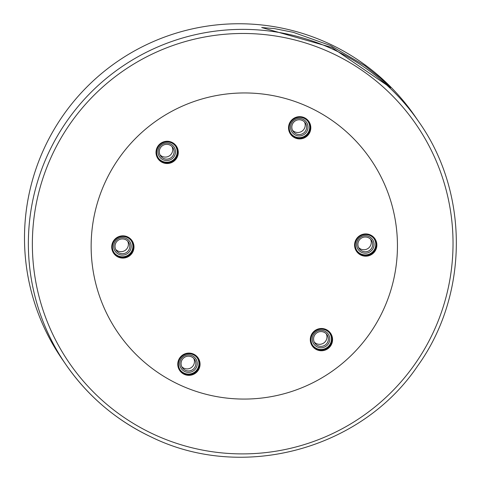 <?xml version="1.0" encoding="UTF-8"?>
<svg xmlns="http://www.w3.org/2000/svg" width="481" height="481" viewBox="0 0 481 481"><rect width="100%" height="100%" fill="white"/><g stroke="black" fill="none" stroke-linecap="round" stroke-linejoin="round"><path stroke-width="0.72" d="M294.943 137.879A11.147 11.123 -34.5 0 1 289.586 123.088A11.147 11.123 -34.5 0 1 304.395 117.707A11.147 11.123 -34.5 0 1 309.758 132.497A11.147 11.123 -34.5 0 1 294.943 137.879M304.076 118.302A10.45 10.432 145.5 0 0 291.041 133.682A10.45 10.432 145.5 0 0 307.612 134.5A10.45 10.432 145.5 0 0 304.076 118.302M184.193 374.314A11.147 11.123 -34.5 0 1 178.83 359.517A11.147 11.123 -34.5 0 1 193.645 354.136A11.147 11.123 -34.5 0 1 199.002 368.933A11.147 11.123 -34.5 0 1 184.193 374.314M193.326 354.731A10.45 10.432 145.5 0 0 180.291 370.117A10.45 10.432 145.5 0 0 196.861 370.929A10.45 10.432 145.5 0 0 193.326 354.731M162.434 162.482A11.147 11.123 -34.5 0 1 157.071 147.691A11.147 11.123 -34.5 0 1 171.885 142.31A11.147 11.123 -34.5 0 1 177.242 157.101A11.147 11.123 -34.5 0 1 162.434 162.482M171.567 142.905A10.45 10.432 145.5 0 0 158.526 158.285A10.45 10.432 145.5 0 0 175.096 159.097A10.45 10.432 145.5 0 0 171.567 142.905M170.46 143.885A8.748 8.736 145.5 0 0 158.832 148.112A8.748 8.736 145.5 0 0 163.041 159.728A8.748 8.736 145.5 0 0 174.669 155.501A8.748 8.736 145.5 0 0 170.46 143.885M169.847 145.04A7.401 7.389 145.5 0 0 160.612 155.94A7.401 7.389 145.5 0 0 172.348 156.511A7.401 7.389 145.5 0 0 169.847 145.04M159.999 154.858A7.401 7.389 145.5 0 0 172.018 146.585M158.339 158.002A10.45 10.432 145.5 0 0 174.603 158.67A10.45 10.432 145.5 0 0 175.547 146.164M118.134 257.052A11.147 11.123 -34.5 0 1 112.77 242.262A11.147 11.123 -34.5 0 1 127.579 236.88A11.147 11.123 -34.5 0 1 132.942 251.671A11.147 11.123 -34.5 0 1 118.134 257.052M127.261 237.476A10.45 10.432 145.5 0 0 114.225 252.856A10.45 10.432 145.5 0 0 130.796 253.673A10.45 10.432 145.5 0 0 127.261 237.476M126.16 238.456A8.748 8.736 145.5 0 0 114.532 242.683A8.748 8.736 145.5 0 0 118.741 254.299A8.748 8.736 145.5 0 0 130.369 250.072A8.748 8.736 145.5 0 0 126.16 238.456M125.541 239.616A7.401 7.389 145.5 0 0 116.312 250.511A7.401 7.389 145.5 0 0 128.048 251.088A7.401 7.389 145.5 0 0 125.541 239.616M115.693 249.435A7.401 7.389 145.5 0 0 127.712 241.155M114.039 252.579A10.45 10.432 145.5 0 0 130.303 253.246A10.45 10.432 145.5 0 0 131.241 240.734M316.708 349.711A11.147 11.123 -34.5 0 1 311.345 334.914A11.147 11.123 -34.5 0 1 326.154 329.533A11.147 11.123 -34.5 0 1 331.517 344.33A11.147 11.123 -34.5 0 1 316.708 349.711M325.835 330.134A10.45 10.432 145.5 0 0 312.8 345.514A10.45 10.432 145.5 0 0 329.371 346.326A10.45 10.432 145.5 0 0 325.835 330.134M324.735 331.114A8.748 8.736 145.5 0 0 313.107 335.341A8.748 8.736 145.5 0 0 317.316 346.957A8.748 8.736 145.5 0 0 328.944 342.731A8.748 8.736 145.5 0 0 324.735 331.114M324.116 332.269A7.401 7.389 145.5 0 0 314.887 343.163A7.401 7.389 145.5 0 0 326.623 343.741A7.401 7.389 145.5 0 0 324.116 332.269M314.267 342.087A7.401 7.389 145.5 0 0 326.286 333.814M312.614 345.232A10.45 10.432 145.5 0 0 328.878 345.899A10.45 10.432 145.5 0 0 329.816 333.393M361.009 255.14A11.147 11.123 -34.5 0 1 355.645 240.344A11.147 11.123 -34.5 0 1 370.46 234.962A11.147 11.123 -34.5 0 1 375.817 249.759A11.147 11.123 -34.5 0 1 361.009 255.14M370.142 235.558A10.45 10.432 145.5 0 0 357.1 250.944A10.45 10.432 145.5 0 0 373.671 251.755A10.45 10.432 145.5 0 0 370.142 235.558M302.976 119.282A8.748 8.736 145.5 0 0 291.348 123.509A8.748 8.736 145.5 0 0 295.556 135.125A8.748 8.736 145.5 0 0 307.185 130.898A8.748 8.736 145.5 0 0 302.976 119.282M302.357 120.442A7.401 7.389 145.5 0 0 293.121 131.337A7.401 7.389 145.5 0 0 304.864 131.914A7.401 7.389 145.5 0 0 302.357 120.442M292.508 130.261A7.401 7.389 145.5 0 0 304.527 121.982M192.226 355.718A8.748 8.736 145.5 0 0 180.591 359.938A8.748 8.736 145.5 0 0 184.8 371.554A8.748 8.736 145.5 0 0 196.434 367.334A8.748 8.736 145.5 0 0 192.226 355.718M191.606 356.872A7.401 7.389 145.5 0 0 182.371 367.767A7.401 7.389 145.5 0 0 194.108 368.344A7.401 7.389 145.5 0 0 191.606 356.872M181.758 366.69A7.401 7.389 145.5 0 0 193.777 358.417M369.035 236.544A8.748 8.736 145.5 0 0 357.407 240.765A8.748 8.736 145.5 0 0 361.616 252.381A8.748 8.736 145.5 0 0 373.244 248.16A8.748 8.736 145.5 0 0 369.035 236.544M368.422 237.698A7.401 7.389 145.5 0 0 359.187 248.593A7.401 7.389 145.5 0 0 370.923 249.17A7.401 7.389 145.5 0 0 368.422 237.698M358.573 247.517A7.401 7.389 145.5 0 0 370.592 239.243M356.914 250.661A10.45 10.432 145.5 0 0 373.178 251.329A10.45 10.432 145.5 0 0 374.122 238.816M290.855 133.405A10.45 10.432 145.5 0 0 307.118 134.073A10.45 10.432 145.5 0 0 308.056 121.561M180.104 369.835A10.45 10.432 145.5 0 0 196.368 370.502A10.45 10.432 145.5 0 0 197.306 357.99M309.271 107.305A153.241 152.976 -34.5 0 1 382.984 310.72A153.241 152.976 -34.5 0 1 179.317 384.716A153.241 152.976 -34.5 0 1 105.61 181.295A153.241 152.976 -34.5 0 1 309.271 107.305M329.377 43.813A214.183 213.817 -34.5 0 1 414.983 116.228L418.849 121.849A214.183 213.817 -34.5 0 0 333.249 49.429A214.183 213.817 -34.5 0 0 79.173 105.189A214.183 213.817 -34.5 0 0 66.011 364.76L62.145 359.139A214.183 213.817 -34.5 0 1 75.307 99.573A214.183 213.817 -34.5 0 1 329.377 43.813M331.914 47.487L390.554 87.662L380.218 77.91L364.808 65.669L330.615 45.599L293.272 32.329L274.465 28.607L261.688 27.537L331.914 47.487M331.932 53.193A210.45 210.089 -34.5 0 1 433.165 332.563A210.45 210.089 -34.5 0 1 153.463 434.187A210.45 210.089 -34.5 0 1 52.231 154.816A210.45 210.089 -34.5 0 1 331.932 53.193M151.617 437.175A214.183 213.817 -34.5 0 1 66.011 364.76C88.101 396.518 116.636 420.659 151.629 437.187C242.292 481.655 361.333 449.735 417.718 365.849C468.771 295.039 469.252 192.983 418.849 121.849"/></g></svg>
